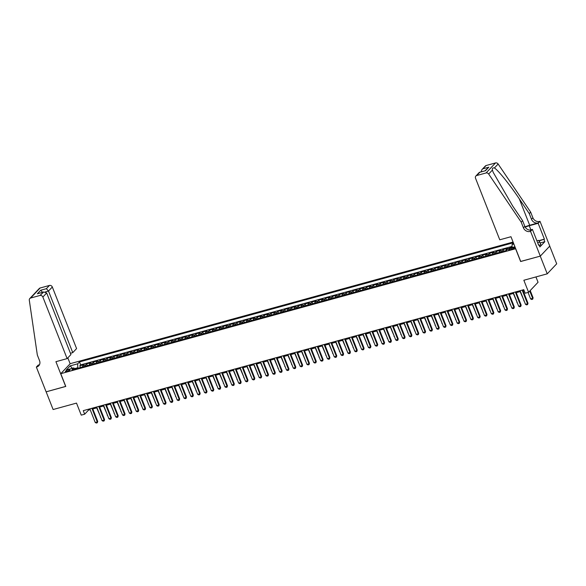 <?xml version="1.0" encoding="UTF-8"?>
<svg xmlns="http://www.w3.org/2000/svg" width="586" height="586" viewBox="0 0 586 586"><rect width="100%" height="100%" fill="white"/><g stroke="black" fill="none" stroke-linecap="round" stroke-linejoin="round"><path stroke-width="0.88" d="M66.863 371.517A2.498 0.564 -21.5 0 0 70.005 369.737A2.498 0.564 -21.5 0 0 68.503 369.781A2.498 0.564 -21.5 0 0 65.361 371.568A2.498 0.564 -21.5 0 0 66.863 371.517M513.072 242.055L70.225 363.672L60.761 373.692L515.687 248.698M549.734 246.127L556.7 263.81L547.236 273.83L523.847 280.255L528.587 292.282L538.051 282.262L535.948 276.929M60.761 373.692L65.779 386.438L46.148 391.829L53.114 409.526L76.51 403.102L81.249 415.137L84.662 414.199L88.501 410.134L90.178 409.673M520.712 261.437L540.263 256.133L547.236 273.83M512.105 247.072L510.047 247.636L510.223 248.076M505.989 250.64A3.12 1.311 -105.4 0 1 506.385 249.372L507.315 248.383L503.22 249.511L503.894 251.218M499.162 252.515A3.12 1.311 74.6 0 1 499.558 251.248L500.488 250.259L496.393 251.387L497.06 253.093M492.328 254.39A3.12 1.311 74.6 0 1 492.723 253.123L493.661 252.134L489.559 253.262L490.233 254.969M485.501 256.265A3.12 1.311 74.6 0 1 485.897 254.998L486.827 254.009L482.732 255.137L483.406 256.844M478.674 258.14A3.12 1.311 74.6 0 1 479.062 256.88L480 255.892L475.905 257.012L476.572 258.719M471.84 260.023A3.12 1.311 74.6 0 1 472.235 258.756L473.173 257.767L469.071 258.887L469.745 260.594M465.013 261.898A3.12 1.311 74.6 0 1 465.409 260.631L466.339 259.642L462.244 260.763L462.918 262.469M458.186 263.773A3.12 1.311 74.6 0 1 458.574 262.506L459.512 261.517L455.41 262.638L456.084 264.345M451.352 265.648A3.12 1.311 74.6 0 1 451.747 264.381L452.678 263.392L448.583 264.513L449.257 266.22M444.525 267.524A3.12 1.311 74.6 0 1 444.921 266.256L445.851 265.268L441.756 266.388L442.423 268.095M437.698 269.399A3.12 1.311 74.6 0 1 438.086 268.132L439.024 267.143L434.922 268.263L435.596 269.97M430.864 271.274A3.12 1.311 74.6 0 1 431.259 270.007L432.19 269.018L428.095 270.146L428.769 271.845M424.037 273.149A3.12 1.311 74.6 0 1 424.432 271.882L425.363 270.893L421.268 272.021L421.935 273.728M417.203 275.024A3.12 1.311 74.6 0 1 417.598 273.757L418.536 272.768L414.434 273.896L415.108 275.603M410.376 276.9A3.12 1.311 74.6 0 1 410.771 275.632L411.702 274.644L407.607 275.772L408.281 277.478M403.549 278.775A3.12 1.311 74.6 0 1 403.937 277.508L404.875 276.519L400.78 277.647L401.447 279.354M396.715 280.65A3.12 1.311 74.6 0 1 397.11 279.383L398.048 278.394L393.946 279.522L394.62 281.229M389.888 282.525A3.12 1.311 74.6 0 1 390.283 281.258L391.214 280.269L387.119 281.397L387.793 283.104M383.061 284.4A3.12 1.311 74.6 0 1 383.449 283.133L384.387 282.144L380.285 283.272L380.959 284.979M376.227 286.276A3.12 1.311 74.6 0 1 376.622 285.008L377.552 284.02L373.458 285.148L374.132 286.854M369.4 288.151A3.12 1.311 74.6 0 1 369.795 286.884L370.726 285.895L366.631 287.023L367.297 288.73M362.573 290.026A3.12 1.311 74.6 0 1 362.961 288.759L363.899 287.77L359.797 288.898L360.471 290.605M355.739 291.901A3.12 1.311 74.6 0 1 356.134 290.634L357.064 289.645L352.97 290.773L353.644 292.48M348.912 293.776A3.12 1.311 74.6 0 1 349.307 292.509L350.238 291.52L346.143 292.648L346.809 294.355M342.078 295.652A3.12 1.311 74.6 0 1 342.473 294.384L343.411 293.396L339.309 294.524L339.983 296.23M335.251 297.527A3.12 1.311 74.6 0 1 335.646 296.267L336.576 295.278L332.482 296.399L333.156 298.106M328.424 299.409A3.12 1.311 74.6 0 1 328.812 298.142L329.75 297.153L325.655 298.274L326.321 299.981M321.589 301.285A3.12 1.311 74.6 0 1 321.985 300.017L322.923 299.028L318.821 300.149L319.495 301.856M314.763 303.16A3.12 1.311 74.6 0 1 315.158 301.893L316.088 300.904L311.994 302.024L312.668 303.731M307.936 305.035A3.12 1.311 74.6 0 1 308.324 303.768L309.262 302.779L305.16 303.9L305.833 305.606M301.101 306.91A3.12 1.311 74.6 0 1 301.497 305.643L302.427 304.654L298.333 305.775L299.007 307.482M294.275 308.785A3.12 1.311 74.6 0 1 294.67 307.518L295.6 306.529L291.506 307.65L292.172 309.357M287.448 310.661A3.12 1.311 74.6 0 1 287.836 309.393L288.773 308.404L284.671 309.525L285.345 311.232M280.613 312.536A3.12 1.311 74.6 0 1 281.009 311.269L281.939 310.28L277.845 311.408L278.518 313.114M273.787 314.411A3.12 1.311 74.6 0 1 274.182 313.144L275.112 312.155L271.018 313.283L271.684 314.99M266.952 316.286A3.12 1.311 74.6 0 1 267.348 315.019L268.285 314.03L264.183 315.158L264.857 316.865M260.125 318.161A3.12 1.311 74.6 0 1 260.521 316.894L261.451 315.905L257.357 317.033L258.03 318.74M253.299 320.037A3.12 1.311 74.6 0 1 253.687 318.769L254.624 317.78L250.53 318.909L251.196 320.615M246.464 321.912A3.12 1.311 74.6 0 1 246.86 320.645L247.797 319.656L243.695 320.784L244.369 322.49M239.637 323.787A3.12 1.311 74.6 0 1 240.033 322.52L240.963 321.531L236.869 322.659L237.542 324.366M232.81 325.662A3.12 1.311 74.6 0 1 233.199 324.395L234.136 323.406L230.034 324.534L230.708 326.241M225.976 327.537A3.12 1.311 74.6 0 1 226.372 326.27L227.302 325.281L223.207 326.409L223.881 328.116M219.149 329.413A3.12 1.311 74.6 0 1 219.545 328.145L220.475 327.156L216.38 328.285L217.047 329.991M212.322 331.288A3.12 1.311 74.6 0 1 212.711 330.021L213.648 329.032L209.546 330.16L210.22 331.866M205.488 333.163A3.12 1.311 74.6 0 1 205.884 331.896L206.814 330.907L202.719 332.035L203.393 333.742M198.661 335.038A3.12 1.311 74.6 0 1 199.057 333.771L199.987 332.782L195.892 333.91L196.559 335.617M191.827 336.913A3.12 1.311 74.6 0 1 192.223 335.646L193.16 334.665L189.058 335.785L189.732 337.492M185 338.796A3.12 1.311 74.6 0 1 185.396 337.529L186.326 336.54L182.231 337.661L182.905 339.367M178.173 340.671A3.12 1.311 74.6 0 1 178.562 339.404L179.499 338.415L175.404 339.536L176.071 341.242M171.339 342.546A3.12 1.311 74.6 0 1 171.735 341.279L172.672 340.29L168.57 341.411L169.244 343.118M164.512 344.422A3.12 1.311 74.6 0 1 164.908 343.154L165.838 342.165L161.743 343.286L162.417 344.993M157.685 346.297A3.12 1.311 74.6 0 1 158.074 345.029L159.011 344.041L154.909 345.161L155.583 346.868M150.851 348.172A3.12 1.311 74.6 0 1 151.247 346.905L152.177 345.916L148.082 347.037L148.756 348.743M144.024 350.047A3.12 1.311 74.6 0 1 144.42 348.78L145.35 347.791L141.255 348.912L141.922 350.618M137.197 351.922A3.12 1.311 74.6 0 1 137.585 350.655L138.523 349.666L134.421 350.794L135.095 352.501M130.363 353.798A3.12 1.311 74.6 0 1 130.759 352.53L131.689 351.541L127.594 352.669L128.268 354.376M123.536 355.673A3.12 1.311 74.6 0 1 123.932 354.405L124.862 353.417L120.767 354.545L121.434 356.251M116.702 357.548A3.12 1.311 74.6 0 1 117.097 356.281L118.035 355.292L113.933 356.42L114.607 358.127M109.875 359.423A3.12 1.311 74.6 0 1 110.271 358.156L111.201 357.167L107.106 358.295L107.78 360.002M103.048 361.298A3.12 1.311 74.6 0 1 103.436 360.031L104.374 359.042L100.279 360.17L100.946 361.877M96.214 363.174A3.12 1.311 74.6 0 1 96.609 361.906L97.547 360.917L93.445 362.045L94.119 363.752M89.387 365.049A3.12 1.311 74.6 0 1 89.783 363.781L90.713 362.793L86.618 363.921L87.292 365.627M528.587 292.282L525.173 293.22L523.774 289.682L83.271 410.654L84.662 414.199M513.153 247.695L511.644 248.105A2.417 0.542 -21.5 0 0 508.604 249.834A2.417 0.542 -21.5 0 0 510.062 249.783L511.563 249.372A2.417 0.542 -21.5 0 0 514.611 247.644A2.417 0.542 -21.5 0 0 513.153 247.695L513.512 248.603M75.081 368.982L73.792 367.927L72.005 369.825L506.363 250.537L508.157 248.64L514.933 246.779M73.792 367.927L66.284 369.993L70.166 365.876L77.682 363.811L79.476 361.914L513.351 242.765M512.113 247.556L512.039 244.523L513.461 243.029M512.039 244.523L513.849 244.032M509.432 248.296L510.047 247.636M512.083 246.406L80.641 364.888L79.784 365.796L80.458 367.503M82.56 366.924A3.12 1.311 74.6 0 1 82.948 365.657L83.886 364.668L79.784 365.796M85.292 366.177A3.12 1.311 -105.4 0 1 85.681 364.91L86.618 363.921M92.119 364.302A3.12 1.311 -105.4 0 1 92.515 363.034L93.445 362.045M98.946 362.426A3.12 1.311 -105.4 0 1 99.342 361.159L100.279 360.17M105.78 360.551A3.12 1.311 -105.4 0 1 106.169 359.284L107.106 358.295M112.607 358.676A3.12 1.311 -105.4 0 1 113.003 357.409L113.933 356.42M119.434 356.801A3.12 1.311 -105.4 0 1 119.83 355.534L120.767 354.545M126.268 354.926A3.12 1.311 -105.4 0 1 126.664 353.658L127.594 352.669M133.095 353.043A3.12 1.311 -105.4 0 1 133.491 351.783L134.421 350.794M139.929 351.168A3.12 1.311 -105.4 0 1 140.318 349.901L141.255 348.912M146.756 349.293A3.12 1.311 -105.4 0 1 147.152 348.025L148.082 347.037M153.583 347.417A3.12 1.311 -105.4 0 1 153.979 346.15L154.909 345.161M160.418 345.542A3.12 1.311 -105.4 0 1 160.806 344.275L161.743 343.286M167.244 343.667A3.12 1.311 -105.4 0 1 167.64 342.4L168.57 341.411M174.071 341.792A3.12 1.311 -105.4 0 1 174.467 340.525L175.404 339.536M180.906 339.917A3.12 1.311 -105.4 0 1 181.294 338.649L182.231 337.661M187.732 338.041A3.12 1.311 -105.4 0 1 188.128 336.774L189.058 335.785M194.559 336.166A3.12 1.311 -105.4 0 1 194.955 334.899L195.892 333.91M201.394 334.291A3.12 1.311 -105.4 0 1 201.789 333.024L202.719 332.035M208.22 332.416A3.12 1.311 -105.4 0 1 208.616 331.149L209.546 330.16M215.055 330.541A3.12 1.311 -105.4 0 1 215.443 329.273L216.38 328.285M221.882 328.665A3.12 1.311 -105.4 0 1 222.277 327.398L223.207 326.409M228.708 326.79A3.12 1.311 -105.4 0 1 229.104 325.523L230.034 324.534M235.543 324.915A3.12 1.311 -105.4 0 1 235.931 323.648L236.869 322.659M242.37 323.04A3.12 1.311 -105.4 0 1 242.765 321.773L243.695 320.784M249.197 321.165A3.12 1.311 -105.4 0 1 249.592 319.897L250.53 318.909M256.031 319.289A3.12 1.311 -105.4 0 1 256.419 318.022L257.357 317.033M262.858 317.414A3.12 1.311 -105.4 0 1 263.253 316.147L264.183 315.158M269.685 315.539A3.12 1.311 -105.4 0 1 270.08 314.272L271.018 313.283M276.519 313.656A3.12 1.311 -105.4 0 1 276.914 312.397L277.845 311.408M283.346 311.781A3.12 1.311 -105.4 0 1 283.741 310.514L284.671 309.525M290.18 309.906A3.12 1.311 -105.4 0 1 290.568 308.639L291.506 307.65M297.007 308.031A3.12 1.311 -105.4 0 1 297.402 306.764L298.333 305.775M303.834 306.156A3.12 1.311 -105.4 0 1 304.229 304.888L305.16 303.9M310.668 304.281A3.12 1.311 -105.4 0 1 311.056 303.013L311.994 302.024M317.495 302.405A3.12 1.311 -105.4 0 1 317.89 301.138L318.821 300.149M324.322 300.53A3.12 1.311 -105.4 0 1 324.717 299.263L325.655 298.274M331.156 298.655A3.12 1.311 -105.4 0 1 331.544 297.388L332.482 296.399M337.983 296.78A3.12 1.311 -105.4 0 1 338.378 295.512L339.309 294.524M344.81 294.905A3.12 1.311 -105.4 0 1 345.205 293.637L346.143 292.648M351.644 293.029A3.12 1.311 -105.4 0 1 352.04 291.762L352.97 290.773M358.471 291.154A3.12 1.311 -105.4 0 1 358.866 289.887L359.797 288.898M365.305 289.279A3.12 1.311 -105.4 0 1 365.693 288.012L366.631 287.023M372.132 287.404A3.12 1.311 -105.4 0 1 372.528 286.136L373.458 285.148M378.959 285.529A3.12 1.311 -105.4 0 1 379.354 284.261L380.285 283.272M385.793 283.653A3.12 1.311 -105.4 0 1 386.181 282.386L387.119 281.397M392.62 281.778A3.12 1.311 -105.4 0 1 393.016 280.511L393.946 279.522M399.447 279.903A3.12 1.311 -105.4 0 1 399.842 278.636L400.78 277.647M406.281 278.028A3.12 1.311 -105.4 0 1 406.669 276.76L407.607 275.772M413.108 276.153A3.12 1.311 -105.4 0 1 413.504 274.885L414.434 273.896M419.935 274.27A3.12 1.311 -105.4 0 1 420.33 273.01L421.268 272.021M426.769 272.395A3.12 1.311 -105.4 0 1 427.165 271.128L428.095 270.146M433.596 270.52A3.12 1.311 -105.4 0 1 433.992 269.252L434.922 268.263M440.43 268.644A3.12 1.311 -105.4 0 1 440.818 267.377L441.756 266.388M447.257 266.769A3.12 1.311 -105.4 0 1 447.653 265.502L448.583 264.513M454.084 264.894A3.12 1.311 -105.4 0 1 454.48 263.627L455.41 262.638M460.918 263.019A3.12 1.311 -105.4 0 1 461.307 261.752L462.244 260.763M467.745 261.144A3.12 1.311 -105.4 0 1 468.141 259.876L469.071 258.887M474.572 259.268A3.12 1.311 -105.4 0 1 474.968 258.001L475.905 257.012M481.406 257.393A3.12 1.311 -105.4 0 1 481.795 256.126L482.732 255.137M488.233 255.518A3.12 1.311 -105.4 0 1 488.629 254.251L489.559 253.262M495.06 253.643A3.12 1.311 -105.4 0 1 495.456 252.376L496.393 251.387M501.894 251.768A3.12 1.311 -105.4 0 1 502.29 250.5L503.22 249.511M520.632 261.524L515.614 248.779M92.815 408.947L97.005 407.797M99.642 407.072L103.839 405.922M106.476 405.197L110.666 404.047M113.303 403.322L117.493 402.172M120.13 401.447L124.327 400.297M126.964 399.571L131.154 398.421M133.791 397.696L137.981 396.546M140.618 395.821L144.815 394.671M147.452 393.946L151.642 392.796M154.279 392.071L158.469 390.921M161.113 390.195L165.303 389.038M167.94 388.32L172.13 387.163M174.767 386.445L178.964 385.288M181.601 384.562L185.791 383.412M188.428 382.687L192.618 381.537M195.255 380.812L199.452 379.662M202.089 378.937L206.279 377.787M208.916 377.062L213.106 375.912M215.743 375.187L219.94 374.036M222.577 373.311L226.767 372.161M229.404 371.436L233.594 370.286M236.239 369.561L240.428 368.411M243.065 367.686L247.255 366.536M249.892 365.81L254.09 364.66M256.727 363.935L260.916 362.785M263.554 362.06L267.743 360.91M270.38 360.185L274.578 359.035M277.215 358.31L281.405 357.16M284.042 356.435L288.231 355.284M290.868 354.559L295.066 353.409M297.703 352.684L301.893 351.534M304.53 350.809L308.719 349.652M311.364 348.934L315.554 347.776M318.191 347.059L322.381 345.901M325.018 345.176L329.215 344.026M331.852 343.301L336.042 342.151M338.679 341.426L342.869 340.276M345.506 339.55L349.703 338.4M352.34 337.675L356.53 336.525M359.167 335.8L363.357 334.65M365.994 333.925L370.191 332.775M372.828 332.05L377.018 330.9M379.655 330.174L383.845 329.024M386.489 328.299L390.679 327.149M393.316 326.424L397.506 325.274M400.143 324.549L404.34 323.399M406.977 322.674L411.167 321.524M413.804 320.798L417.994 319.648M420.631 318.923L424.828 317.773M427.465 317.048L431.655 315.898M434.292 315.173L438.482 314.023M441.119 313.298L445.316 312.148M447.953 311.422L452.143 310.265M454.78 309.547L458.97 308.39M461.614 307.672L465.804 306.515M468.441 305.789L472.631 304.639M475.268 303.914L479.465 302.764M482.102 302.039L486.292 300.889M488.929 300.164L493.119 299.014M495.756 298.289L499.953 297.139M502.59 296.413L506.78 295.263M509.417 294.538L513.607 293.388M516.244 292.663L520.441 291.513M523.078 290.788L524.096 290.51M77.96 368.191L77.777 367.722L74.612 368.594M88.178 409.306L88.501 410.134M80.641 364.888L79.476 361.914M77.682 363.811L77.777 367.722M70.166 365.876L72.356 368.323M522.163 290.129L527.532 303.76L527.993 303.27L527.576 304.617L526.55 304.896L525.481 304.317L520.112 290.693M522.756 289.967L527.993 303.27M525.481 304.317L527.532 303.76L527.576 304.617M528.052 292.429L530.601 298.904L532.652 298.34L529.766 291.03M533.106 297.849L532.689 299.197L533.106 297.849L530.227 290.546M532.689 299.197L531.663 299.483L530.601 298.904M536.893 240.802L538.402 240.385L539.699 241.908L540.812 244.736L539.354 245.585M539.699 241.908L537.772 243.029M499.77 239.799L475.517 178.21A2.344 2.058 -136.6 0 1 476.726 175.529L486.05 172.965L495.514 162.945A2.344 2.058 43.4 0 1 498.137 164.014L530.667 212.125L532.894 217.787A5.464 4.805 -136.6 0 0 539.625 221.427L540.006 221.325L549.763 246.098L540.299 256.119L520.734 261.495L510.97 236.722L499.77 239.799M530.667 212.125L529.268 213.604L519.291 198.852C509.827 184.685 498.071 170.101 494.394 167.977C492.76 167.655 492.101 168.35 492.416 170.072L493.222 172.401L512.625 205.913L522.602 220.666L524.829 226.328A5.464 4.805 -136.6 0 0 531.568 229.968L530.162 231.448L530.542 231.345L540.299 256.119M522.602 220.666L521.203 222.145L523.43 227.808A5.464 4.805 -136.6 0 0 530.162 231.448M519.291 198.852L529.693 225.258L538.226 222.914A5.464 4.805 -136.6 0 1 531.495 219.267L529.268 213.604M486.19 165.501L481.904 169.64L485.325 166.021A2.344 2.058 43.4 0 1 486.19 165.501L495.514 162.945M492.416 170.072L488.673 174.035L521.203 222.145M538.681 240.714L544.394 239.147L538.908 240.971M538.527 244.948L539.047 244.809L539.889 246.933L544.826 241.703L543.984 239.579M539.047 244.809L538.637 245.241L532.396 229.382L530.542 231.345M540.006 221.325L538.153 223.288L529.239 225.735A8.783 1.978 -21.5 0 0 525.217 227.119M544.394 239.147L538.153 223.288M529.693 225.258A10.167 2.285 -21.5 0 0 525.063 226.841M529.744 230.108L532.396 229.382M488.673 174.035A2.344 2.058 -136.6 0 0 486.05 172.965M544.826 241.703L540.124 242.992M481.904 169.64L481.055 171.866M483.135 168.739L488.805 167.186L485.032 170.768M488.805 167.186L485.45 170.731L479.275 172.423L475.861 176.042M485.45 170.731L479.495 172.291M70.437 353.277L72.759 352.64L76.583 348.589L52.322 287.008L48.499 291.059L45.393 291.909M72.759 352.64L48.499 291.059L46.382 288.686L49.436 285.448L40.119 288.004L30.655 298.025A2.344 2.058 -136.6 0 0 29.3 300.186L37.328 355.028L39.555 360.69A5.464 4.805 43.4 0 1 38.749 365.759A5.464 4.805 43.4 0 1 36.728 366.961L36.354 367.063L46.111 391.836L65.757 386.379M65.676 386.46L55.919 361.687L67.119 358.61L42.859 297.029A2.344 2.058 -136.6 0 0 39.973 295.469L30.655 298.025M36.354 367.063L38.207 365.1L39.452 364.756M70.144 363.76L67.822 357.863M67.119 358.61L70.943 354.559L46.682 292.978L42.859 297.029M29.783 298.545L39.255 288.524A2.344 2.058 43.4 0 1 40.119 288.004M49.436 285.448A2.344 2.058 43.4 0 1 52.322 287.008M39.357 364.932A5.464 4.805 43.4 0 1 38.127 365.474L36.728 366.961M39.973 295.469L43.76 291.953L46.682 292.978M43.034 292.231L37.365 293.784L43.76 291.953M37.365 293.784L40.712 290.238L42.829 292.612M515.336 292.004L520.705 305.636L521.166 305.145L520.749 306.493L519.723 306.771L518.654 306.192L513.285 292.568M515.922 291.843L521.166 305.145M518.654 306.192L520.705 305.636L520.749 306.493M508.502 293.879L513.871 307.511L514.332 307.02L513.915 308.368L512.889 308.646L511.827 308.068L506.458 294.443M509.095 293.718L514.332 307.02M511.827 308.068L513.871 307.511L513.915 308.368M501.675 295.754L507.044 309.386L507.505 308.895L507.088 310.243L506.062 310.521L504.993 309.95L499.624 296.318M502.261 295.593L507.505 308.895M504.993 309.95L507.044 309.386L507.088 310.243M494.848 297.629L500.217 311.261L500.678 310.77L500.254 312.118L499.235 312.397L498.166 311.825L492.797 298.193M495.434 297.468L500.678 310.77M498.166 311.825L500.217 311.261L500.254 312.118M520.156 291.594L524.06 300.699M523.774 300.779L524.177 300.999M513.321 293.469L517.226 302.574M516.94 302.654L517.343 302.874M506.494 295.344L510.399 304.449M510.113 304.53L510.516 304.749M499.66 297.219L503.572 306.324M503.279 306.405L503.689 306.625M488.013 299.505L493.383 313.136L493.844 312.646L493.427 313.993L492.401 314.272L491.339 313.7L485.97 300.069M488.607 299.343L493.844 312.646M491.339 313.7L493.383 313.136L493.427 313.993M492.833 299.094L496.738 308.199M496.452 308.28L496.855 308.5M481.187 301.38L486.556 315.012L487.017 314.521L486.6 315.869L485.574 316.147L484.505 315.576L479.136 301.944M481.773 301.219L487.017 314.521M484.505 315.576L486.556 315.012L486.6 315.869M486.006 300.97L489.911 310.075M489.625 310.155L490.028 310.375M474.36 303.255L479.729 316.887L480.183 316.396L479.766 317.744L478.747 318.022L477.678 317.451L472.309 303.819M474.946 303.094L480.183 316.396M477.678 317.451L479.729 316.887L479.766 317.744M479.172 302.845L483.084 311.95M482.791 312.03L483.201 312.25M467.525 305.13L472.895 318.762L473.356 318.271L472.939 319.619L471.913 319.897L470.851 319.326L465.482 305.694M468.119 304.969L473.356 318.271M470.851 319.326L472.895 318.762L472.939 319.619M472.345 304.72L476.25 313.825M475.964 313.906L476.367 314.125M460.699 307.005L466.068 320.637L466.529 320.146L466.185 321.414L465.086 321.78L464.017 321.201L458.648 307.569M461.285 306.844L466.529 320.146M464.017 321.201L466.068 320.637L466.112 321.494M465.518 306.595L469.423 315.708M469.137 315.781L469.54 316M453.872 308.881L459.241 322.512L459.695 322.029L459.358 323.289L458.252 323.655L457.19 323.076L451.821 309.445M454.458 308.719L459.695 322.029M457.19 323.076L459.241 322.512L459.278 323.369M458.684 308.47L462.588 317.583M462.303 317.656L462.706 317.876M447.037 310.756L452.407 324.388L452.868 323.904L452.524 325.164L451.425 325.53L450.356 324.952L444.986 311.32M447.631 310.595L452.868 323.904M450.356 324.952L452.407 324.388L452.451 325.245M451.857 310.346L455.762 319.458M455.476 319.531L455.879 319.751M440.211 312.631L445.58 326.263L446.041 325.779L445.697 327.039L444.598 327.406L443.529 326.827L438.16 313.195M440.797 312.47L446.041 325.779M443.529 326.827L445.58 326.263L445.624 327.12M445.03 312.221L448.935 321.333M448.649 321.406L449.052 321.626M433.376 314.506L438.746 328.138L439.207 327.655L438.87 328.914L437.764 329.281L436.702 328.702L431.333 315.07M433.97 314.345L439.207 327.655M436.702 328.702L438.746 328.138L438.789 328.995M438.196 314.096L442.1 323.208M441.815 323.282L442.218 323.501M426.549 316.381L431.919 330.013L432.38 329.53L432.036 330.79L430.937 331.156L429.868 330.577L424.498 316.945M427.135 316.22L432.38 329.53M429.868 330.577L431.919 330.013L431.963 330.87M431.369 315.971L435.273 325.084M434.988 325.164L435.391 325.377M419.723 318.257L425.092 331.888L425.553 331.405L425.209 332.665L424.11 333.031L423.041 332.452L417.672 318.821M420.308 318.095L425.553 331.405M423.041 332.452L425.092 331.888L425.128 332.745M424.535 317.846L428.447 326.959M428.154 327.039L428.564 327.252M412.888 320.132L418.258 333.764L418.719 333.28L418.382 334.54L417.276 334.906L416.214 334.328L410.845 320.696M413.482 319.971L418.719 333.28M416.214 334.328L418.258 333.764L418.301 334.621M417.708 319.722L421.612 328.834M421.327 328.914L421.73 329.127M406.061 322.014L411.431 335.639L411.892 335.155L411.548 336.415L410.449 336.782L409.38 336.203L404.01 322.571M406.647 321.846L411.892 335.155M409.38 336.203L411.431 335.639L411.475 336.496M410.881 321.604L414.785 330.709M414.5 330.79L414.903 331.009M399.234 323.89L404.604 337.514L405.058 337.031L404.721 338.29L403.622 338.657L402.553 338.078L397.183 324.446M399.82 323.721L405.058 337.031M402.553 338.078L404.604 337.514L404.64 338.378M404.047 323.479L407.959 332.584M407.666 332.665L408.076 332.885M392.4 325.765L397.769 339.389L398.231 338.906L397.813 340.254L396.788 340.532L395.726 339.953L390.357 326.321M392.994 325.604L398.231 338.906M395.726 339.953L397.769 339.389L397.813 340.254M397.22 325.355L401.124 334.46M400.839 334.54L401.242 334.76M385.573 327.64L390.943 341.272L391.404 340.781L390.987 342.129L389.961 342.407L388.892 341.828L383.522 328.197M386.159 327.479L391.404 340.781M388.892 341.828L390.943 341.272L390.987 342.129M390.393 327.23L394.297 336.335M394.012 336.415L394.415 336.635M378.746 329.515L384.116 343.147L384.57 342.656L384.152 344.004L383.127 344.282L382.065 343.704L376.695 330.079M379.332 329.354L384.57 342.656M382.065 343.704L384.116 343.147L384.152 344.004M383.559 329.105L387.463 338.21M387.178 338.29L387.58 338.51M371.912 331.39L377.281 345.022L377.743 344.531L377.325 345.879L376.3 346.158L375.23 345.579L369.861 331.954M372.506 331.229L377.743 344.531M375.23 345.579L377.281 345.022L377.325 345.879M376.732 330.98L380.636 340.085M380.351 340.166L380.753 340.385M365.085 333.266L370.455 346.897L370.916 346.407L370.499 347.754L369.473 348.033L368.404 347.454L363.034 333.83M365.671 333.104L370.916 346.407M368.404 347.454L370.455 346.897L370.499 347.754M369.905 332.855L373.809 341.96M373.524 342.041L373.927 342.261M358.251 335.141L363.62 348.773L364.082 348.282L363.664 349.63L362.639 349.908L361.577 349.337L356.207 335.705M358.844 334.98L364.082 348.282M361.577 349.337L363.62 348.773L363.664 349.63M363.071 334.731L366.975 343.836M366.69 343.916L367.092 344.136M351.424 337.016L356.793 350.648L357.255 350.157L356.837 351.505L355.812 351.783L354.742 351.212L349.373 337.58M352.01 336.855L357.255 350.157M354.742 351.212L356.793 350.648L356.837 351.505M356.244 336.606L360.148 345.711M359.863 345.791L360.265 346.011M344.597 338.891L349.967 352.523L350.428 352.032L350.003 353.38L348.985 353.658L347.916 353.087L342.546 339.455M345.183 338.73L350.428 352.032M347.916 353.087L349.967 352.523L350.003 353.38M349.41 338.481L353.321 347.586M353.028 347.666L353.439 347.886M337.763 340.766L343.132 354.398L343.594 353.907L343.176 355.255L342.151 355.534L341.089 354.962L335.719 341.33M338.356 340.605L343.594 353.907M341.089 354.962L343.132 354.398L343.176 355.255M342.583 340.356L346.487 349.461M346.201 349.542L346.604 349.761M330.936 342.642L336.305 356.273L336.767 355.783L336.349 357.13L335.324 357.409L334.254 356.837L328.885 343.206M331.522 342.48L336.767 355.783M334.254 356.837L336.305 356.273L336.349 357.13M335.756 342.231L339.66 351.336M339.375 351.417L339.777 351.637M324.109 344.517L329.479 358.149L329.933 357.658L329.515 359.006L328.497 359.284L327.428 358.713L322.058 345.081M324.695 344.356L329.933 357.658M327.428 358.713L329.479 358.149L329.515 359.006M328.922 344.107L332.833 353.212M332.54 353.292L332.951 353.512M317.275 346.392L322.644 360.024L323.106 359.533L322.761 360.8L321.663 361.166L320.601 360.588L315.231 346.956M317.868 346.231L323.106 359.533M320.601 360.588L322.644 360.024L322.688 360.881M322.095 345.982L325.999 355.094M325.713 355.167L326.116 355.387M310.448 348.267L315.817 361.899L316.279 361.408L315.935 362.675L314.836 363.042L313.766 362.463L308.397 348.831M311.034 348.106L316.279 361.408M313.766 362.463L315.817 361.899L315.861 362.756M315.268 347.857L319.172 356.969M318.887 357.042L319.289 357.262M303.621 350.142L308.99 363.774L309.445 363.291L309.108 364.551L308.002 364.917L306.939 364.338L301.57 350.706M304.207 349.981L309.445 363.291M306.939 364.338L308.99 363.774L309.027 364.631M308.434 349.732L312.338 358.844M312.052 358.918L312.455 359.137M296.787 352.018L302.156 365.649L302.618 365.166L302.273 366.426L301.175 366.792L300.105 366.213L294.736 352.582M297.38 351.856L302.618 365.166M300.105 366.213L302.156 365.649L302.2 366.506M301.607 351.607L305.511 360.72M305.225 360.793L305.628 361.013M289.96 353.893L295.329 367.525L295.791 367.041L295.447 368.301L294.348 368.667L293.278 368.089L287.909 354.457M290.546 353.732L295.791 367.041M293.278 368.089L295.329 367.525L295.373 368.382M294.78 353.483L298.684 362.595M298.399 362.668L298.801 362.888M283.126 355.768L288.495 369.4L288.957 368.916L288.62 370.176L287.514 370.542L286.451 369.964L281.082 356.332M283.719 355.607L288.957 368.916M286.451 369.964L288.495 369.4L288.539 370.257M287.946 355.358L291.85 364.47M291.564 364.551L291.967 364.763M276.299 357.643L281.668 371.275L282.13 370.791L281.785 372.051L280.687 372.418L279.617 371.839L274.248 358.207M276.885 357.482L282.13 370.791M279.617 371.839L281.668 371.275L281.712 372.132M281.119 357.233L285.023 366.345M284.737 366.426L285.14 366.638M269.472 359.518L274.841 373.15L275.303 372.667L274.959 373.927L273.86 374.293L272.79 373.714L267.421 360.082M270.058 359.357L275.303 372.667M272.79 373.714L274.841 373.15L274.878 374.007M274.285 359.108L278.196 368.22M277.903 368.301L278.313 368.513M262.638 361.401L268.007 375.025L268.469 374.542L268.132 375.802L267.026 376.168L265.963 375.589L260.594 361.958M263.231 361.232L268.469 374.542M265.963 375.589L268.007 375.025L268.051 375.882M267.458 360.991L271.362 370.096M271.076 370.176L271.479 370.396M255.811 363.276L261.18 376.901L261.642 376.417L261.224 377.765L260.199 378.043L259.129 377.465L253.76 363.833M256.397 363.108L261.642 376.417M259.129 377.465L261.18 376.901L261.224 377.765M260.631 362.866L264.535 371.971M264.249 372.051L264.652 372.271M248.984 365.151L254.353 378.776L254.807 378.292L254.47 379.552L253.372 379.918L252.302 379.34L246.933 365.708M249.57 364.99L254.807 378.292M252.302 379.34L254.353 378.776L254.39 379.64M253.797 364.741L257.708 373.846M257.415 373.927L257.825 374.146M242.15 367.026L247.519 380.658L247.981 380.168L247.563 381.515L246.538 381.794L245.475 381.215L240.106 367.583M242.743 366.865L247.981 380.168M245.475 381.215L247.519 380.658L247.563 381.515M246.97 366.616L250.874 375.721M250.588 375.802L250.991 376.022M235.323 368.902L240.692 382.533L241.154 382.043L240.736 383.391L239.711 383.669L238.641 383.09L233.272 369.466M235.909 368.74L241.154 382.043M238.641 383.09L240.692 382.533L240.736 383.391M240.143 368.491L244.047 377.596M243.761 377.677L244.164 377.897M228.496 370.777L233.865 384.409L234.319 383.918L233.902 385.266L232.876 385.544L231.814 384.965L226.445 371.341M229.082 370.616L234.319 383.918M231.814 384.965L233.865 384.409L233.902 385.266M233.309 370.367L237.213 379.472M236.927 379.552L237.33 379.772M221.662 372.652L227.031 386.284L227.493 385.793L227.075 387.141L226.05 387.419L224.98 386.841L219.611 373.216M222.255 372.491L227.493 385.793M224.98 386.841L227.031 386.284L227.075 387.141M226.482 372.242L230.386 381.347M230.1 381.427L230.503 381.647M214.835 374.527L220.204 388.159L220.666 387.668L220.248 389.016L219.223 389.294L218.153 388.723L212.784 375.091M215.421 374.366L220.666 387.668M218.153 388.723L220.204 388.159L220.248 389.016M219.655 374.117L223.559 383.222M223.273 383.303L223.676 383.522M208.001 376.402L213.37 390.034L213.831 389.543L213.414 390.891L212.388 391.17L211.326 390.598L205.957 376.966M208.594 376.241L213.831 389.543M211.326 390.598L213.37 390.034L213.414 390.891M212.821 375.992L216.725 385.097M216.439 385.178L216.842 385.398M201.174 378.278L206.543 391.909L207.005 391.419L206.587 392.767L205.561 393.045L204.492 392.474L199.123 378.842M201.76 378.117L207.005 391.419M204.492 392.474L206.543 391.909L206.587 392.767M205.994 377.867L209.898 386.972M209.612 387.053L210.015 387.273M194.347 380.153L199.716 393.785L200.178 393.294L199.753 394.642L198.735 394.92L197.665 394.349L192.296 380.717M194.933 379.992L200.178 393.294M197.665 394.349L199.716 393.785L199.753 394.642M199.159 379.743L203.071 388.848M202.778 388.928L203.188 389.148M187.513 382.028L192.882 395.66L193.343 395.169L192.926 396.517L191.9 396.795L190.838 396.224L185.469 382.592M188.106 381.867L193.343 395.169M190.838 396.224L192.882 395.66L192.926 396.517M192.333 381.618L196.237 390.723M195.951 390.803L196.354 391.023M180.686 383.903L186.055 397.535L186.516 397.044L186.099 398.392L185.073 398.67L184.004 398.099L178.635 384.467M181.272 383.742L186.516 397.044M184.004 398.099L186.055 397.535L186.099 398.392M185.506 383.493L189.41 392.598M189.124 392.679L189.527 392.898M173.859 385.778L179.228 399.41L179.682 398.92L179.345 400.187L178.247 400.553L177.177 399.974L171.808 386.342M174.445 385.617L179.682 398.92M177.177 399.974L179.228 399.41L179.265 400.267M178.671 385.368L182.583 394.473M182.29 394.554L182.7 394.774M167.025 387.654L172.394 401.285L172.855 400.795L172.511 402.062L171.412 402.428L170.35 401.85L164.981 388.218M167.618 387.493L172.855 400.795M170.35 401.85L172.394 401.285L172.438 402.143M171.845 387.243L175.749 396.356M175.463 396.429L175.866 396.649M160.198 389.529L165.567 403.161L166.028 402.677L165.684 403.937L164.585 404.303L163.516 403.725L158.147 390.093M160.784 389.368L166.028 402.677M163.516 403.725L165.567 403.161L165.611 404.018M165.018 389.119L168.922 398.231M168.636 398.304L169.039 398.524M153.371 391.404L158.74 405.036L159.194 404.552L158.857 405.812L157.751 406.179L156.689 405.6L151.32 391.968M153.957 391.243L159.194 404.552M156.689 405.6L158.74 405.036L158.777 405.893M158.183 390.994L162.088 400.106M161.802 400.179L162.205 400.399M146.537 393.279L151.906 406.911L152.367 406.428L152.023 407.688L150.924 408.054L149.855 407.475L144.486 393.843M147.13 393.118L152.367 406.428M149.855 407.475L151.906 406.911L151.95 407.768M151.356 392.869L155.261 401.981M154.975 402.055L155.378 402.274M139.71 395.154L145.079 408.786L145.54 408.303L145.196 409.563L144.097 409.929L143.028 409.35L137.659 395.718M140.296 394.993L145.54 408.303M143.028 409.35L145.079 408.786L145.123 409.643M144.522 394.744L148.434 403.857M148.148 403.937L148.551 404.15M132.876 397.03L138.245 410.661L138.706 410.178L138.369 411.438L137.263 411.804L136.201 411.226L130.832 397.594M133.469 396.868L138.706 410.178M136.201 411.226L138.245 410.661L138.289 411.519M137.695 396.619L141.6 405.732M141.314 405.812L141.717 406.025M126.049 398.905L131.418 412.537L131.879 412.053L131.535 413.313L130.436 413.679L129.367 413.101L123.998 399.469M126.635 398.744L131.879 412.053M129.367 413.101L131.418 412.537L131.462 413.394M130.868 398.495L134.773 407.607M134.487 407.688L134.89 407.9M119.222 400.787L124.591 414.412L125.052 413.928L124.708 415.188L123.609 415.555L122.54 414.976L117.171 401.344M119.808 400.619L125.052 413.928M122.54 414.976L124.591 414.412L124.628 415.269M124.034 400.377L127.946 409.482M127.653 409.563L128.063 409.782M112.387 402.663L117.757 416.287L118.218 415.804L117.801 417.151L116.775 417.43L115.713 416.851L110.344 403.219M112.981 402.494L118.218 415.804M115.713 416.851L117.757 416.287L117.801 417.151M117.207 402.252L121.112 411.357M120.826 411.438L121.229 411.658M105.561 404.538L110.93 418.162L111.391 417.679L110.974 419.027L109.948 419.305L108.879 418.726L103.51 405.094M106.147 404.377L111.391 417.679M108.879 418.726L110.93 418.162L110.974 419.027M110.38 404.128L114.285 413.233M113.999 413.313L114.402 413.533M98.734 406.413L104.103 420.045L104.557 419.554L104.22 420.821L103.121 421.18L102.052 420.602L96.683 406.97M99.32 406.252L104.557 419.554M102.052 420.602L104.103 420.045L104.14 420.902M103.546 406.003L107.458 415.108M107.165 415.188L107.575 415.408M91.899 408.288L97.269 421.92L97.73 421.429L97.313 422.777L96.287 423.055L95.225 422.477L89.856 408.852M92.493 408.127L97.73 421.429M95.225 422.477L97.269 421.92L97.313 422.777M96.719 407.878L100.624 416.983M100.338 417.064L100.741 417.283M506.385 249.372L507.842 248.977M82.948 365.657L85.681 364.91M89.783 363.781L92.515 363.034M96.609 361.906L99.342 361.159M103.436 360.031L106.169 359.284M110.271 358.156L113.003 357.409M117.097 356.281L119.83 355.534M123.932 354.405L126.664 353.658M130.759 352.53L133.491 351.783M137.585 350.655L140.318 349.901M144.42 348.78L147.152 348.025M151.247 346.905L153.979 346.15M158.074 345.029L160.806 344.275M164.908 343.154L167.64 342.4M171.735 341.279L174.467 340.525M178.562 339.404L181.294 338.649M185.396 337.529L188.128 336.774M192.223 335.646L194.955 334.899M199.057 333.771L201.789 333.024M205.884 331.896L208.616 331.149M212.711 330.021L215.443 329.273M219.545 328.145L222.277 327.398M226.372 326.27L229.104 325.523M233.199 324.395L235.931 323.648M240.033 322.52L242.765 321.773M246.86 320.645L249.592 319.897M253.687 318.769L256.419 318.022M260.521 316.894L263.253 316.147M267.348 315.019L270.08 314.272M274.182 313.144L276.914 312.397M281.009 311.269L283.741 310.514M287.836 309.393L290.568 308.639M294.67 307.518L297.402 306.764M301.497 305.643L304.229 304.888M308.324 303.768L311.056 303.013M315.158 301.893L317.89 301.138M321.985 300.017L324.717 299.263M328.812 298.142L331.544 297.388M335.646 296.267L338.378 295.512M342.473 294.384L345.205 293.637M349.307 292.509L352.04 291.762M356.134 290.634L358.866 289.887M362.961 288.759L365.693 288.012M369.795 286.884L372.528 286.136M376.622 285.008L379.354 284.261M383.449 283.133L386.181 282.386M390.283 281.258L393.016 280.511M397.11 279.383L399.842 278.636M403.937 277.508L406.669 276.76M410.771 275.632L413.504 274.885M417.598 273.757L420.33 273.01M424.432 271.882L427.165 271.128M431.259 270.007L433.992 269.252M438.086 268.132L440.818 267.377M444.921 266.256L447.653 265.502M451.747 264.381L454.48 263.627M458.574 262.506L461.307 261.752M465.409 260.631L468.141 259.876M472.235 258.756L474.968 258.001M479.062 256.88L481.795 256.126M485.897 254.998L488.629 254.251M492.723 253.123L495.456 252.376M499.558 251.248L502.29 250.5M512.083 249.211L511.644 248.105M524.829 226.328L523.43 227.808M531.495 219.267L532.894 217.787M479.78 172.291L476.726 175.529M498.137 164.014L494.394 167.977M538.226 222.914L539.625 221.427M530.843 229.807L529.239 225.735M40.712 290.238L46.382 288.686"/></g></svg>
